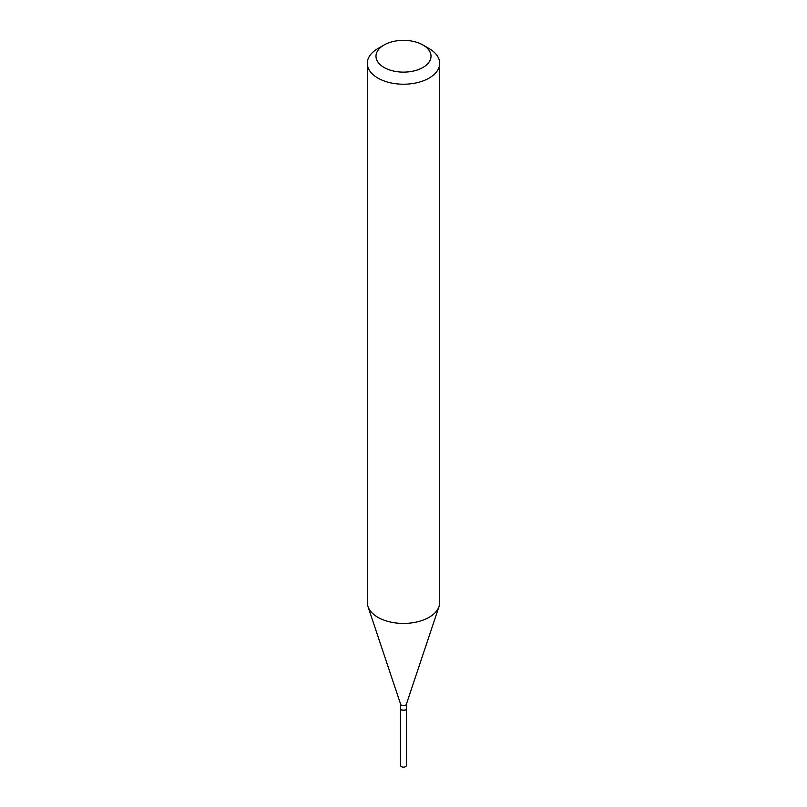 <?xml version="1.0" encoding="UTF-8"?>
<svg xmlns="http://www.w3.org/2000/svg" width="807" height="807" viewBox="0 0 807 807"><rect width="100%" height="100%" fill="white"/><g stroke="black" fill="none" stroke-linecap="round" stroke-linejoin="round"><path stroke-width="1.21" d="M400.615 708.607A2.895 1.675 0 0 0 400.605 708.728L400.605 765.47A2.895 1.675 0 0 0 401.452 766.65A2.895 1.675 0 0 0 404.61 767.013A2.895 1.675 0 0 0 406.395 765.47L406.395 708.728A2.895 1.675 0 0 0 406.385 708.607M400.605 708.728A2.895 1.675 0 0 0 401.452 709.908A2.895 1.675 0 0 0 404.61 710.271A2.895 1.675 0 0 0 406.395 708.728M405.437 709.736A2.603 1.503 0 0 1 405.346 709.797A2.603 1.503 0 0 1 401.654 709.797L401.452 709.676A2.895 1.675 0 0 0 405.548 709.676A2.895 1.675 0 0 0 406.395 708.496L406.395 704.158M400.605 703.997A2.895 1.675 0 0 0 400.655 704.319A2.895 1.675 0 0 0 401.452 705.187A2.895 1.675 0 0 0 404.347 705.6A2.895 1.675 0 0 0 406.345 704.319L439.038 606.491A36.194 20.891 0 0 0 439.694 602.536L439.694 63.319A36.194 20.891 0 0 0 429.092 48.551L422.949 45A27.509 15.878 0 0 0 384.051 45A27.509 15.878 0 0 0 384.051 67.465A27.509 15.878 0 0 0 422.949 67.465A27.509 15.878 0 0 0 422.949 45L429.092 48.551M384.051 45L377.908 48.551A36.194 20.891 0 0 0 367.306 63.319A36.194 20.891 0 0 0 377.908 78.097A36.194 20.891 0 0 0 417.35 82.627A36.194 20.891 0 0 0 439.694 63.319M367.306 63.319L367.306 602.536A36.194 20.891 0 0 0 367.962 606.491A36.194 20.891 0 0 0 377.908 617.315A36.194 20.891 0 0 0 414.102 622.51A36.194 20.891 0 0 0 439.038 606.491M400.605 704.158L400.605 708.496A2.895 1.675 0 0 0 401.452 709.676L401.654 709.797M400.655 704.319L367.962 606.491"/></g></svg>
